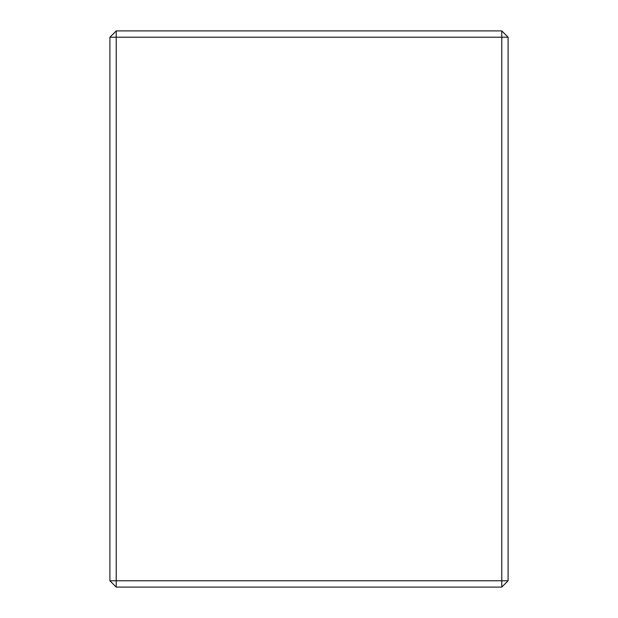 <?xml version="1.0" encoding="UTF-8"?>
<svg xmlns="http://www.w3.org/2000/svg" width="618" height="618" viewBox="0 0 618 618"><rect width="100%" height="100%" fill="white"/><g stroke="black" fill="none" stroke-linecap="round" stroke-linejoin="round"><path stroke-width="0.93" d="M109.904 580.781L109.904 37.219L116.223 30.9L501.777 30.9L501.777 37.219L116.223 37.219L116.223 580.781L501.777 580.781L501.777 37.219L508.096 37.219L508.096 580.781L501.777 580.781L501.777 587.1L116.223 587.1L109.904 580.781L116.223 580.781L116.223 587.1M116.223 30.9L116.223 37.219L109.904 37.219M508.096 37.219L501.777 30.9M508.096 580.781L501.777 587.1"/></g></svg>

